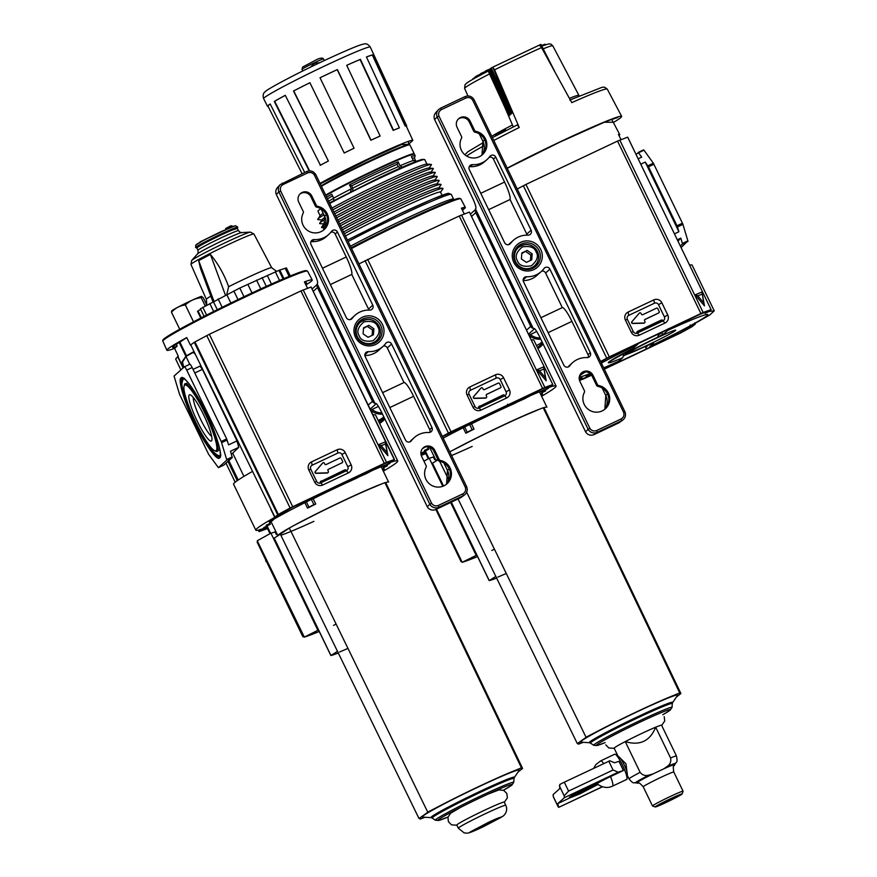 <?xml version="1.0" encoding="UTF-8"?>
<svg xmlns="http://www.w3.org/2000/svg" width="877" height="877" viewBox="0 0 877 877"><rect width="100%" height="100%" fill="white"/><g stroke="black" fill="none" stroke-linecap="round" stroke-linejoin="round"><path stroke-width="1.32" d="M621.563 354.418L623.657 355.086L626.649 354.451L649.693 344.409C632.887 352.28 624.764 355.558 625.334 354.253C626.014 353.08 644.113 343.576 657.629 337.294L663.966 333.786A1.743 1.721 -131.9 0 1 661.718 333.085L661.379 332.515M623.777 355.086L622.681 357.739L618.976 361.061A71.541 3.486 -25.8 0 1 603.727 367.88M603.924 368.285L617.89 361.839L622.681 357.739C611.587 362.442 606.928 363.9 608.704 362.124C611.368 359.921 619.546 355.317 633.238 348.279L638.938 343.137M632.679 323.492L632.909 323.295A1.041 1.03 -131.9 0 1 632.076 321.563L631.846 321.771A1.041 1.03 48.1 0 0 632.679 323.492L643.817 323.207A1.041 1.03 48.1 0 0 644.474 322.944L644.705 322.736A1.041 1.03 -131.9 0 1 644.047 322.999L643.817 323.207M649.397 344.266A25.576 1.25 154.2 0 0 675.674 330.125A25.576 1.25 154.2 0 0 656.018 338.336A25.576 1.25 154.2 0 0 629.675 352.368A25.576 1.25 154.2 0 0 649.397 344.266M705.941 312.848L704.856 313.056M579.127 378.546L582.021 377.274L579.763 378.919M689.585 265.161A110.623 5.394 -25.8 0 1 692.128 265.139L714.24 310.875L709.175 311.423M668.417 328.667L667.77 330.377A71.541 3.486 -25.8 0 1 707.136 315.545A71.541 3.486 -25.8 0 1 649.824 346.459L678.074 332.854M690.637 325.915L709.767 314.953L714.24 310.875M677.318 239.783L680.837 238.116L677.998 241.186M680.322 245.988L682.492 244.036L680.837 238.116M674.446 233.841L678.908 231.736L677.472 226.935L682.909 224.359L687.875 240.857L682.427 243.433M640.769 164.185L645.231 162.07L678.908 231.736M682.909 224.359L682.438 223.196L677 225.773L648.498 166.816L645.231 162.07M638.171 158.803L641.69 157.136L638.533 152.762L643.981 150.186L653.343 163.199L647.895 165.775M590.846 374.249L586.099 376.386M590.122 373.558A71.541 3.486 -25.8 0 1 579.28 377M579.533 375.97A71.541 3.486 -25.8 0 1 585.584 371.859M601.381 363.023A71.541 3.486 -25.8 0 1 636.932 344.968L637.623 344.442M638.533 152.762L636.022 154.363M643.981 150.186L638.182 152.434L643.608 149.868M682.438 223.196L653.343 163.199M681.1 247.588L687.875 240.857M663.253 320.785A1.743 1.721 48.1 0 0 661.072 320.182L637.7 331.243A1.743 1.721 48.1 0 0 636.801 333.26M658.506 313.1A1.041 1.03 48.1 0 0 658.748 312.946L644.825 319.579A1.041 1.03 -131.9 0 1 645.044 319.381L658.726 312.903A1.041 1.03 -131.9 0 0 658.978 312.738L658.748 312.946M639.267 313.199A1.041 1.03 48.1 0 0 639.07 313.374L631.846 321.771M646.535 348.29A1.743 1.721 -131.9 0 1 645.615 347.522L645.055 346.59M677 225.773L677.472 226.935M638.094 331.298L637.119 331.769A1.743 1.721 48.1 0 0 637.031 331.802M662.53 321.135A1.743 1.721 48.1 0 0 660.491 320.708L659.866 320.993M639.07 313.374L639.289 313.166A1.041 1.03 -131.9 0 1 641.021 313.418L641.383 314.174A1.041 1.03 -131.9 0 0 642.775 314.668L656.456 308.2A1.041 1.03 -131.9 0 1 657.849 308.693L659.208 311.521A1.041 1.03 -131.9 0 1 658.978 312.738M644.705 322.736A1.041 1.03 -131.9 0 0 644.935 321.519L644.573 320.763A1.041 1.03 -131.9 0 1 644.803 319.546M632.909 323.295L644.047 322.999M639.289 313.166L632.076 321.563M663.451 331.539L658.353 335.036L657.629 337.294M617.54 141.087L700.898 313.527L609.318 356.873L525.948 184.433L617.54 141.087L627.68 137.174L711.115 309.691L709.756 311.105L705.086 313.319L706.259 312.048M667.77 315.018L661.85 302.784A6.062 5.964 48.1 0 0 653.825 299.89L628.129 312.048A6.062 5.964 48.1 0 0 625.367 320.05L631.287 332.284A6.062 5.964 48.1 0 0 639.311 335.178L665.007 323.021A6.062 5.964 48.1 0 0 667.77 315.018L664.404 316.904L658.484 304.659A3.037 2.993 48.1 0 0 654.461 303.212L653.825 299.89M517.255 188.983L525.948 184.433M600.635 361.467A143.072 6.972 -25.8 0 1 606.72 358.178L609.318 356.873M700.898 313.527L703.157 312.53A143.072 6.972 -25.8 0 1 710.874 309.734M706.281 312.091L706.04 312.113A137.842 6.72 154.2 0 0 700.252 314.196L608.265 357.728A137.842 6.72 154.2 0 0 600.8 361.806M665.007 323.021L663.012 320.905A3.037 2.993 48.1 0 0 664.404 316.904M663.012 320.905L637.327 333.074L639.311 335.178M631.287 332.284L633.304 331.616A3.037 2.993 48.1 0 0 637.327 333.074M633.304 331.616L627.384 319.381L625.367 320.05M628.129 312.048L628.765 315.369A3.037 2.993 48.1 0 0 627.384 319.381M628.765 315.369L654.461 303.212M709.296 310.414L709.756 311.105L709.296 310.414M701.962 291.997L704.483 305.854L695.044 294.869L701.962 291.997L703.749 302.828L697.763 295.79L695.044 294.869M621.015 139.607L618.438 134.488A70.609 3.442 -25.8 0 1 619.721 134.543A70.609 3.442 -25.8 0 1 618.987 135.584M705.086 313.319L704.626 312.629L705.086 313.319L709.745 311.105M639.278 332.142L661.05 321.837M704.483 305.854L703.749 302.828M697.763 295.79L702.159 294.179M659.767 320.796L660.282 321.738M638.511 332.032L637.996 331.1M637.732 331.473L638.138 332.69M591.58 375.192L583.589 378.897A143.072 6.972 -25.8 0 1 579.511 380.41M604.341 369.151L680.037 333.26A143.072 6.972 -25.8 0 0 691.8 326.825L695.22 324.183L694.836 322.758M579.248 379.259L581.659 378.119L581.374 377.242M581.659 378.119L580.706 379.324A137.842 6.72 154.2 0 0 586.505 377.231L591.438 374.972M687.491 327.274L688.05 328.426L687.371 328.842A137.842 6.72 154.2 0 1 678.491 333.698L675.849 335.025L675.433 334.159M604.231 368.921L675.849 335.025M688.05 328.426L690.55 326.387L690.177 324.961M626.189 354.604L623.898 355.689M507.18 168.143A80.256 3.914 -25.8 0 1 581.539 131.934A80.256 3.914 -25.8 0 1 621.661 116.378A80.256 3.914 -25.8 0 1 620.927 117.463A80.256 3.914 -25.8 0 1 613.374 122.506M569.842 100.033L602.082 87.283L604.56 87.174L607.29 89.125A79.182 3.859 154.2 0 0 571.771 102.642L541.537 47.61L539.443 45.078L492.775 67.167L539.476 45.056M492.742 67.2L490.78 68.296L511.543 113.528L512.168 112.969L492.742 67.2L494.562 69.842L519.239 127.505L517.287 124.918L517.759 124.49M513.286 126.913L504.713 106.972M490.857 68.472L489.881 69.108L510.633 114.339L511.269 113.769L506.533 102.609M489.958 69.272L488.982 69.919L509.734 115.15L510.359 114.58L505.623 103.42M489.059 70.083L488.072 70.719L508.835 115.961L509.46 115.391L504.724 104.231M554.779 71.563L540.956 44.376L539.541 45.045M491.186 67.935L512.168 112.969M490.287 68.746L511.269 113.769M489.388 69.546L510.359 114.58M488.478 70.357L509.46 115.391M480.848 73.942L480.168 74.249L480.563 75.06M480.168 74.249L477.625 75.477L478.075 76.398M477.625 75.477L475.586 76.595L476.025 77.516M545.351 44.771L545.066 44.179L541.548 45.56M486.932 71.717L486.362 70.544L489.98 69.02M485.891 72.265L485.332 71.103L486.362 70.544M482.262 74.15L481.725 73.054L485.496 71.465M481.221 74.709L480.684 73.613L481.725 73.054M475.181 77.384L474.304 78.47M474.062 77.976L472.933 78.689M497.04 135.211L496.415 133.918L505.404 130.037L505.744 130.728M496.415 133.918L495.121 134.576L495.812 135.847M474.38 398.41L474.61 398.213A1.041 1.03 -131.9 0 1 473.777 396.492L473.547 396.689A1.041 1.03 48.1 0 0 474.38 398.41L485.518 398.125A1.041 1.03 48.1 0 0 486.176 397.862L486.395 397.665A1.041 1.03 -131.9 0 1 485.748 397.917L485.518 398.125M540.945 391.23L541.701 392.808A63.659 3.102 -25.8 0 1 542.392 392.929A63.659 3.102 -25.8 0 1 540.813 394.573M541.021 391.197L541.427 392.03A68.022 3.311 -25.8 0 1 545.713 390.89L541.701 392.808M541.427 392.03L548.158 388.478A77.121 3.76 -25.8 0 0 530.87 395.428L524.139 398.969A68.022 3.311 -25.8 0 0 517.331 401.962L514.032 403.705A63.659 3.102 -25.8 0 0 472.21 423.481L468.954 424.852A68.022 3.311 -25.8 0 0 443.181 438.138M428.086 447.73L428.447 448.465A63.659 3.102 -25.8 0 1 427.757 448.344A63.659 3.102 -25.8 0 1 428.93 447.007M428.371 448.498L428.732 449.243A68.022 3.311 -25.8 0 1 424.435 450.383L428.447 448.465M428.732 449.243L421.99 452.784A77.121 3.76 -25.8 0 0 424.885 451.732M540.977 394.935L542.512 394.233A68.022 3.311 -25.8 0 1 541.076 395.132M442.468 436.669L480.596 418.132A1.743 1.721 -131.9 0 0 480.925 417.923L478.919 419.623A73.734 3.596 -25.8 0 1 509.767 405.031L511.434 403.53L541.054 389.52L548.333 386.702L546.47 388.632L550.405 386.9A110.623 5.394 -25.8 0 1 556.051 386.033A110.623 5.394 -25.8 0 1 541.613 396.24M422.407 448.695A110.623 5.394 -25.8 0 1 425.038 447.095M425.597 453.201L421.815 454.571L423.69 452.642L420.916 453.869M478.502 408.178A1.743 1.721 -131.9 0 1 479.401 406.161L479.84 407.608M504.955 395.702A1.743 1.721 -131.9 0 0 502.773 395.099L478.689 406.807M500.208 388.029A1.041 1.03 48.1 0 0 500.449 387.864L500.668 387.667A1.041 1.03 -131.9 0 1 500.427 387.82L486.516 394.507A1.041 1.03 -131.9 0 1 486.746 394.299L500.427 387.82M480.958 388.116A1.041 1.03 48.1 0 0 480.771 388.292L473.547 396.689M507.575 404.286L509.767 405.031M479.533 406.742A73.734 3.596 154.2 0 0 478.491 407.246M556.051 386.033L533.83 340.057A110.623 5.394 154.2 0 0 531.287 340.079M480.771 388.292L480.991 388.094A1.041 1.03 -131.9 0 1 482.712 388.336L483.084 389.092A1.041 1.03 -131.9 0 0 484.466 389.596L498.158 383.117A1.041 1.03 -131.9 0 1 499.539 383.611L500.91 386.439A1.041 1.03 -131.9 0 1 500.668 387.667M486.395 397.665A1.041 1.03 -131.9 0 0 486.636 396.437L486.264 395.68A1.041 1.03 -131.9 0 1 486.505 394.464M474.61 398.213L485.748 397.917M480.991 388.094L473.777 396.492M358.945 263.9L413.341 237.47L459.241 216.005L469.381 212.091L552.817 384.608L551.458 386.023L546.788 388.237L547.741 387.031A137.842 6.72 154.2 0 0 541.942 389.114L449.967 432.657A137.842 6.72 154.2 0 0 442.49 436.724M464.284 213.933L461.423 208.178A75.038 3.661 -25.8 0 1 464.251 207.443L464.273 207.268A75.027 3.661 -25.8 0 1 465.325 207.378A75.027 3.661 -25.8 0 1 464.646 208.397A75.027 3.661 -25.8 0 1 462.376 210.096M459.241 216.005L542.6 388.445L451.008 431.791L367.649 259.351M509.471 389.936L503.551 377.702A6.062 5.964 48.1 0 0 495.516 374.808L469.831 386.965A6.062 5.964 48.1 0 0 467.068 394.968L472.977 407.213A6.062 5.964 48.1 0 0 481.013 410.096L506.709 397.939A6.062 5.964 48.1 0 0 509.471 389.936L506.095 391.822L500.186 379.588A3.037 2.993 48.1 0 0 496.152 378.13L495.516 374.808M442.337 436.395A143.072 6.972 -25.8 0 1 448.421 433.095L451.008 431.791M542.6 388.445L544.858 387.448A143.072 6.972 -25.8 0 1 552.565 384.663M506.709 397.939L504.713 395.834A3.037 2.993 48.1 0 0 506.095 391.822M504.713 395.834L479.028 407.991L481.013 410.096M472.977 407.213L474.994 406.544A3.037 2.993 48.1 0 0 479.028 407.991M474.994 406.544L469.085 394.299L467.068 394.968M469.831 386.965L470.467 390.287A3.037 2.993 48.1 0 0 469.085 394.299M470.467 390.287L496.152 378.13M550.986 385.343L551.458 386.023L550.986 385.343M543.663 366.915L546.185 380.782L536.746 369.798L543.663 366.915L545.45 377.757L539.465 370.719L536.746 369.798M461.664 208.671L464.262 207.279M480.98 407.06L502.751 396.755M546.185 380.782L545.45 377.757M539.465 370.719L543.85 369.096M501.469 395.713L501.984 396.656M480.212 406.961L479.697 406.018M425.794 453.617L425.29 453.826A143.072 6.972 -25.8 0 1 421.212 455.338M420.949 454.176L423.361 453.036L422.407 454.242A137.842 6.72 154.2 0 0 425.564 453.124M325.904 195.56A52.346 2.554 -25.8 0 1 374.051 170.905A52.346 2.554 -25.8 0 1 414.404 154.188L413.604 153.782C413.22 153.771 412.475 153.464 400.208 158.551L373.755 170.489L402.587 157.553L413.703 154.1M352.751 190.671L352.817 188.171A50.603 2.467 -25.8 0 1 376.485 176.595A50.603 2.467 -25.8 0 1 398.355 166.63L400.449 168.022M325.685 195.089A52.346 2.554 -25.8 0 1 373.821 170.434A52.346 2.554 -25.8 0 1 414.185 153.716A52.346 2.554 -25.8 0 1 414.152 153.913M414.185 153.716L409.932 144.935A52.346 2.554 154.2 0 0 369.579 161.653A52.346 2.554 154.2 0 0 321.431 186.297M310.447 67.189L314.525 63.243L319.71 62.727M350.449 192.052L351.414 188.785L349.517 184.861A52.346 2.554 -25.8 0 1 374.808 172.473A52.346 2.554 -25.8 0 1 398.125 161.861L400.022 165.786A52.346 2.554 -25.8 0 1 413.286 160.458L411.39 156.534A52.346 2.554 -25.8 0 1 415.172 155.755A52.346 2.554 -25.8 0 1 415.161 155.898L414.382 158.145M326.672 197.128A52.346 2.554 -25.8 0 1 331.747 194.223L333.644 198.147A52.346 2.554 -25.8 0 1 351.414 188.785M321.925 219.93L318.011 219.656A63.166 3.08 -25.8 0 1 317.792 219.184L320.269 215.545A59.318 2.894 -25.8 0 1 323.175 213.286M331.966 208.09A59.318 2.894 -25.8 0 1 381.276 183.161A59.318 2.894 -25.8 0 1 426.715 164.087L431.111 164.405A63.166 3.08 -25.8 0 1 431.341 164.876L429.127 168.11M317.792 219.184A63.166 3.08 -25.8 0 1 318.274 218.669A63.166 3.08 -25.8 0 1 323.942 214.876M332.811 209.833A63.166 3.08 -25.8 0 1 382.734 184.707A63.166 3.08 -25.8 0 1 431.111 164.405M323.854 223.92L319.941 223.646A63.166 3.08 -25.8 0 1 319.71 223.175L322.199 219.535A59.318 2.894 -25.8 0 1 322.659 219.042A59.318 2.894 -25.8 0 1 325.06 217.299M319.71 223.175A63.166 3.08 -25.8 0 1 320.193 222.659A63.166 3.08 -25.8 0 1 325.597 219.02M334.74 213.824A63.166 3.08 -25.8 0 1 384.652 188.698A63.166 3.08 -25.8 0 1 433.041 168.395A63.166 3.08 -25.8 0 1 433.26 168.855L431.056 172.1M333.896 212.081A59.318 2.894 -25.8 0 1 383.194 187.152A59.318 2.894 -25.8 0 1 428.634 168.077L433.041 168.395M324.852 227.845L321.87 227.625A63.166 3.08 -25.8 0 1 321.64 227.154L324.128 223.514A59.318 2.894 -25.8 0 1 324.578 223.032A59.318 2.894 -25.8 0 1 325.992 221.947M321.64 227.154A63.166 3.08 -25.8 0 1 325.904 223.997M336.669 217.803A63.166 3.08 -25.8 0 1 386.582 192.677A63.166 3.08 -25.8 0 1 434.97 172.374A63.166 3.08 -25.8 0 1 435.189 172.846L432.986 176.08M335.825 216.06A59.318 2.894 -25.8 0 1 385.124 191.131A59.318 2.894 -25.8 0 1 430.563 172.067L434.97 172.374M337.744 220.05A59.318 2.894 -25.8 0 1 387.053 195.122A59.318 2.894 -25.8 0 1 432.493 176.047L436.889 176.365A63.166 3.08 -25.8 0 1 437.119 176.825L434.904 180.07M338.588 221.793A63.166 3.08 -25.8 0 1 388.511 196.667A63.166 3.08 -25.8 0 1 436.889 176.365M341.602 228.02A59.318 2.894 -25.8 0 1 390.901 203.091A59.318 2.894 -25.8 0 1 436.34 184.017L440.747 184.334A63.166 3.08 -25.8 0 1 440.967 184.806L438.763 188.04M340.517 225.773A63.166 3.08 -25.8 0 1 390.44 200.658A63.166 3.08 -25.8 0 1 438.818 180.344A63.166 3.08 -25.8 0 1 439.048 180.815L436.834 184.049M342.447 229.763A63.166 3.08 -25.8 0 1 392.37 204.637A63.166 3.08 -25.8 0 1 440.747 184.334M343.532 232.01A59.318 2.894 -25.8 0 1 392.83 207.082A59.318 2.894 -25.8 0 1 438.27 188.007L442.677 188.314A63.166 3.08 -25.8 0 1 442.896 188.785L440.55 192.227M344.376 233.753A63.166 3.08 -25.8 0 1 394.288 208.627A63.166 3.08 -25.8 0 1 442.677 188.314M345.461 235.99A59.318 2.894 -25.8 0 1 394.76 211.061A59.318 2.894 -25.8 0 1 440.495 192.118L442.052 195.341M321.19 185.803A50.943 2.488 -25.8 0 1 372.846 159.417A50.943 2.488 -25.8 0 1 408.386 144.979A50.943 2.488 -25.8 0 1 408.375 145.023M373.755 170.489L325.707 195.132L373.755 170.5M314.635 65.161L311.434 66.016M412.256 158.342A50.603 2.467 -25.8 0 1 414.35 158.09L415.49 160.436A50.603 2.467 -25.8 0 0 413.407 160.688M416.071 161.883L413.286 160.458M402.324 167.189L400.022 165.786M398.355 166.63L397.215 164.273L398.125 161.861M349.517 184.861L351.688 185.825A50.603 2.467 -25.8 0 1 397.215 164.273M351.688 185.825L352.817 188.171M333.797 200.833L333.644 198.147M327.505 198.86A50.603 2.467 -25.8 0 1 332.569 195.911M339.673 224.03A59.318 2.894 -25.8 0 1 396.305 195.67A59.318 2.894 -25.8 0 1 434.422 180.037L438.818 180.344M320.028 183.403A56.95 2.774 -25.8 0 1 368.943 158.584A56.95 2.774 -25.8 0 1 412.859 140.397A56.95 2.774 -25.8 0 1 412.87 140.441L408.43 144.332L401.315 144.65L369.074 159.088L320.269 183.885M270.215 104.056A58.595 2.85 154.2 0 0 268.494 105.35A58.595 2.85 154.2 0 0 267.956 106.106L302.105 173.712M267.956 106.106L267.507 106.314A59.077 2.883 -25.8 0 1 268.055 105.558A59.077 2.883 -25.8 0 1 270.182 103.99L304.703 172.484M267.507 106.314L263.593 98.564C262.716 95.275 263.221 93.028 265.139 91.822C265.139 90.397 292.074 75.729 321.662 61.796C346.218 50.329 360.326 44.409 363.999 44.025C366.137 43.28 368.219 44.278 370.247 47.007L370.291 47.095A59.23 2.883 154.2 0 0 324.622 66.005A59.23 2.883 154.2 0 0 264.174 97.851A59.23 2.883 154.2 0 0 263.637 98.652M405.174 126.036L405.612 125.828A57.718 2.817 -25.8 0 1 406.687 125.871A57.718 2.817 -25.8 0 1 406.698 125.893L406.259 126.113A57.224 2.784 154.2 0 0 406.248 126.08A57.224 2.784 154.2 0 0 405.174 126.036L372.374 55.087A58.595 2.85 154.2 0 0 366.465 57.005M393.17 130.388L393.499 130.213A57.718 2.817 -25.8 0 1 399.397 127.856L399.013 128.053A57.224 2.784 154.2 0 0 393.17 130.388L360.085 59.548A58.595 2.85 154.2 0 0 346.722 65.337M370.861 140.265L371.004 140.177A57.718 2.817 -25.8 0 1 380.125 136.023L379.905 136.143A57.224 2.784 154.2 0 0 370.861 140.265L337.239 69.656A58.595 2.85 154.2 0 0 320.028 77.79M344.146 153.026A57.718 2.817 -25.8 0 1 354.045 148.191L354.056 148.213A57.224 2.784 154.2 0 0 344.233 153.015L309.888 82.723A59.077 2.883 -25.8 0 0 293.51 91L328.382 161.028A57.224 2.784 154.2 0 0 320.412 165.216L285.288 95.319A59.077 2.883 -25.8 0 0 274.293 101.447L309.164 170.894M309.899 82.745A58.595 2.85 154.2 0 0 293.74 90.912L328.382 161.028M285.299 95.352A58.595 2.85 154.2 0 0 274.676 101.272L309.625 170.883M320.116 165.336A57.718 2.817 -25.8 0 1 328.151 161.116M371.004 140.177L337.382 69.568A59.077 2.883 -25.8 0 0 320.017 77.768L354.045 148.191M393.499 130.213L360.414 59.373A59.077 2.883 -25.8 0 0 346.711 65.315L380.125 136.023M405.612 125.828L372.802 54.878A59.077 2.883 -25.8 0 0 366.443 56.961L399.397 127.856M583.304 742.304L578.469 744.189L579.05 743.543L577.307 743.597L586.954 736.735L598.015 731.023C620.214 719.326 654.22 703.233 670.762 696.59L679.719 692.918L679.138 693.575L680.892 693.521L544.376 408.419L543.499 408.342M539.651 409.12L532.558 412.19C516.213 418.8 483.315 434.367 461.653 445.746L453.179 450.054A61.522 3.004 -25.8 0 1 499.473 426.847A61.522 3.004 -25.8 0 1 539.651 409.12L543.214 407.75L679.719 692.918M449.78 451.798L453.179 450.054M680.892 693.521L676.441 696.996M636.066 712.31A53.903 2.631 154.2 0 0 580.837 742.128L589.443 742.742A46.393 2.258 -25.8 0 1 636.976 717.079A46.393 2.258 -25.8 0 1 672.681 702.51L677.548 695.384A53.903 2.631 154.2 0 0 636.066 712.31M471.453 423.799L474.029 429.116A61.522 3.004 154.2 0 0 465.83 433.238L463.188 427.746M451.589 455.525A61.522 3.004 154.2 0 0 472.177 446.415M438.018 459.745L436.253 460.842A61.522 3.004 -25.8 0 1 436.132 460.743A61.522 3.004 -25.8 0 1 437.711 459.12M439.651 461.291L448.553 479.5M458.057 498.958L577.307 743.597M497.851 577.099L506.259 573.481M496.557 578.14A67.178 3.278 -25.8 0 1 489.18 580.596L495.911 576.375M436.253 460.842L432.427 463.231L443.466 486.022M543.104 407.893A61.522 3.004 -25.8 0 1 546.908 407.191L539.476 391.822M465.83 433.238L467.211 432.218L464.678 426.989M467.211 432.218A67.003 3.267 -25.8 0 1 472.188 429.73L474.029 429.116M472.188 429.73L469.677 424.545M655.251 806.961A14.942 0.724 -25.8 0 1 670.609 798.695A14.942 0.724 -25.8 0 1 682.131 793.959A14.942 0.724 -25.8 0 1 666.739 802.159A14.942 0.724 -25.8 0 1 655.251 806.961L652.543 806.018A16.97 0.822 -25.8 0 1 652.51 805.996A16.97 0.822 -25.8 0 1 669.984 796.634A16.97 0.822 -25.8 0 1 683.073 791.218L673.799 772.023A16.97 0.822 154.2 0 0 660.71 777.439A16.97 0.822 154.2 0 0 643.236 786.801C637.426 780.464 639.41 784.148 637.031 782.909A20.982 1.02 -25.8 0 1 652.905 773.985L663.823 768.822A20.982 1.02 -25.8 0 1 674.599 764.744L675.542 763.582C675.97 761.554 677.987 763.724 676.463 756.007L661.598 725.257A26.343 1.283 154.2 0 0 655.689 727.197A26.343 1.283 154.2 0 0 625.257 741.602A26.343 1.283 154.2 0 0 614.163 748.191L618.055 756.248M600.559 760.94A13.955 2.324 64.7 0 1 600.657 760.885L614.744 754.209A13.955 2.324 64.7 0 1 615.621 754.472L619.305 757.158A9.768 1.633 64.7 0 1 624.128 764.678A9.768 1.633 64.7 0 1 627.296 774.051L627.033 778.601A13.955 2.324 64.7 0 1 626.682 779.445L612.595 786.11C607.399 788.478 602.247 787.689 597.149 783.753A12.991 0.636 154.2 0 1 610.524 776.583A13.955 2.324 64.7 0 1 612.694 786.044A13.955 2.324 64.7 0 1 612.595 786.11M618.91 756.873L625.981 763.801L627.307 774.501M615.621 754.472A13.955 2.324 64.7 0 1 622.517 765.215A13.955 2.324 64.7 0 1 627.033 778.601M569.754 797.927L557.783 803.584L564.36 797.697L564.174 795.801L568.592 791.076L564.295 782.185L609.844 760.787L614.547 762.771L618.954 761.313L623.383 770.488L610.524 776.583M667.024 801.907A12.738 0.625 154.2 0 0 680.124 794.869A12.738 0.625 154.2 0 0 670.324 798.947A12.738 0.625 154.2 0 0 657.202 805.952A12.738 0.625 154.2 0 0 667.024 801.907M637.031 782.909L635.529 782.931C633.676 781.999 634.115 784.926 629.028 778.94A26.343 1.283 -25.8 0 1 640.122 772.352L625.257 741.602C639.826 745.965 649.967 741.164 655.689 727.197L670.554 757.947A26.343 1.283 -25.8 0 1 676.463 756.007M670.554 757.947C671.387 761.642 670.149 764.558 666.838 766.684L663.823 768.822M640.122 772.352C642.49 775.312 645.56 776.178 649.331 774.972L652.905 773.985M683.073 791.218A16.97 0.822 -25.8 0 1 683.073 791.262L682.131 793.959M571.486 796.152L569.37 797.149L569.754 797.938L580.399 793.674L594.639 786.165L569.754 797.938M564.36 797.697L618.208 772.209L623.383 770.488M598.07 784.52L594.628 786.143M585.43 788.028L571.179 795.527L571.563 796.327L596.448 784.542L585.814 788.818L585.43 788.028L596.064 783.753L596.448 784.542M608.759 761.137L613.056 770.028L618.208 772.209M564.295 782.185L559.8 784.466L559.658 788.752L553.08 794.639L553.376 796.93L558.167 806.829M602.258 786.757L558.715 807.366L602.455 786.812M553.266 796.535L558.057 806.445L558.715 807.366L557.783 803.584M594.343 785.54L594.639 786.165M568.592 791.076L613.056 770.028M585.814 788.818L571.563 796.327M442.786 486.286L429.237 458.243A68.044 3.322 154.2 0 0 433.359 456.983L434.619 459.581A68.044 3.322 154.2 0 0 435.43 459.296M476.88 555.196A68.044 3.322 -25.8 0 1 476.178 555.371L450.614 502.477M423.953 461.17L429.237 458.243M476.178 555.371L462.19 562.31L436.494 509.164M462.42 562.267L477.548 556.577A85.529 4.166 154.2 0 1 462.628 562.19L461.094 561.686L435.847 509.46M491.8 550.471L494.42 549.166M434.619 459.581L435.376 459.186M182.898 390.21A43.477 7.246 64.7 0 1 182.569 378.239C186.933 379.083 194.782 390.605 206.117 412.782C215.95 432.361 223.35 456.95 219.667 457.794C217.649 462.058 203.979 443.082 194.65 423.054C184.828 403.453 177.428 378.864 181.111 378.031C183.129 373.755 196.788 392.732 206.117 412.771C217.343 437.502 221.892 452.192 219.765 456.84A43.477 7.246 64.7 0 1 210.721 448.991M316.082 473.339L316.301 473.131A1.041 1.03 -131.9 0 1 315.468 471.409L315.249 471.607A1.041 1.03 48.1 0 0 316.082 473.339L327.22 473.043A1.041 1.03 48.1 0 0 327.877 472.78L328.097 472.582A1.041 1.03 -131.9 0 1 327.439 472.846L327.22 473.043M203.694 414.942A25.576 4.264 64.7 0 1 211.817 440.386A25.576 4.264 64.7 0 1 197.084 420.872A25.576 4.264 64.7 0 1 190.254 394.814A25.576 4.264 64.7 0 1 203.694 414.942M193.302 397.522A22.232 3.705 -115.3 0 0 200.482 419.074A22.232 3.705 -115.3 0 0 211.664 436.308M382.646 466.147L383.402 467.726A63.659 3.102 -25.8 0 1 384.093 467.847A63.659 3.102 -25.8 0 1 382.515 469.502M382.723 466.115L383.128 466.948A68.022 3.311 -25.8 0 1 387.415 465.808L383.402 467.726M383.128 466.948L389.859 463.407A77.121 3.76 -25.8 0 0 372.572 470.346L365.841 473.898A68.022 3.311 -25.8 0 0 359.033 476.88L355.733 478.623A63.659 3.102 -25.8 0 0 313.911 498.399L310.655 499.769A68.022 3.311 -25.8 0 0 269.338 521.958L272.802 519.831M269.787 522.648L270.149 523.394A63.659 3.102 -25.8 0 1 269.458 523.262A63.659 3.102 -25.8 0 1 273.021 520.269M270.072 523.426L270.434 524.161A68.022 3.311 -25.8 0 1 266.137 525.301L270.149 523.394M270.434 524.161L263.692 527.713A77.121 3.76 -25.8 0 0 266.586 526.649M382.679 469.853L384.214 469.151A68.022 3.311 -25.8 0 1 382.778 470.05M390.714 462.102L392.107 461.828A110.623 5.394 -25.8 0 1 397.752 460.951A110.623 5.394 -25.8 0 1 383.315 471.157M390.846 462.365L388.16 463.56L390.035 461.62L385.102 463.407L353.135 478.447A1.743 1.721 -131.9 0 1 352.773 478.579M277.538 515.862L292.688 507.059L329.116 490.44A73.712 3.596 -25.8 0 1 343.389 483.687L353.135 478.447M277.592 515.972L276.189 516.498M267.299 528.129L263.517 529.489L265.38 527.57L261.445 529.291A110.623 5.394 -25.8 0 1 255.799 530.157A110.623 5.394 -25.8 0 1 274.742 517.375L276.244 516.608M397.752 460.951L375.531 414.985A110.623 5.394 154.2 0 0 372.988 414.996M320.829 494.365A1.743 1.721 48.1 0 0 321.234 494.091L322.637 492.841A1.743 1.721 -131.9 0 1 322.297 493.049M320.193 483.095A1.743 1.721 -131.9 0 1 321.103 481.078L321.53 482.525M346.656 470.62A1.743 1.721 -131.9 0 0 344.475 470.017L320.379 481.725M341.909 462.946A1.041 1.03 48.1 0 0 342.151 462.782L342.37 462.585A1.041 1.03 -131.9 0 1 342.129 462.749L328.217 469.425L342.129 462.749M322.659 463.034A1.041 1.03 48.1 0 0 322.462 463.209L315.249 471.607M350.23 479.785A1.743 1.721 48.1 0 0 351.666 479.763M343.389 483.687L343.126 483.139M344.793 471.519A1.743 1.721 48.1 0 0 343.444 471.201M320.204 482.131L321.223 481.648M252.455 471.442A110.623 5.394 154.2 0 0 233.567 484.192L255.799 530.157M322.462 463.209L322.692 463.012A1.041 1.03 -131.9 0 1 324.413 463.253L324.786 464.01A1.041 1.03 -131.9 0 0 326.167 464.514L339.859 458.035A1.041 1.03 -131.9 0 1 341.241 458.539L342.611 461.357A1.041 1.03 -131.9 0 1 342.37 462.585M328.097 472.582A1.041 1.03 -131.9 0 0 328.338 471.366L327.965 470.609A1.041 1.03 -131.9 0 1 328.447 469.217M316.301 473.131L327.439 472.846M322.692 463.012L315.468 471.409M193.422 352.269L185.979 356.479L182.471 362.08L183.786 367.353M243.938 476.386L232.701 453.135L238.73 447.358L236.998 440.879L202.423 369.36L199.945 366.137L193.061 369.392L199.967 366.126M189.75 364.284L185.979 356.479M231.385 454.187L232.701 453.135L231.265 453.804M236.998 440.879L228.579 444.869L226.672 438.906L192.162 367.54A4.188 0.702 -115.3 0 0 189.838 364.24A4.188 0.702 -115.3 0 0 189.805 364.262L184.422 366.805M226.672 438.906L221.223 441.482L226.825 460.107L232.273 457.531L230.498 451.249L238.73 447.358M226.825 460.107L218.395 467.66L223.832 465.084L218.395 467.66L208.649 454.341L179.555 394.343L174.052 376.069L184.367 366.838A4.188 0.702 -115.3 0 1 184.389 366.816L189.838 364.24M223.832 465.084L232.273 457.531M221.223 441.482L186.724 370.116A4.188 0.702 -115.3 0 0 184.389 366.816M307.542 288.259L304.396 281.89A80.728 3.936 -25.8 0 1 312.223 279.982A80.728 3.936 -25.8 0 1 305.898 284.926M305.459 284.049A74.326 3.618 154.2 0 0 306.468 282.778A74.326 3.618 154.2 0 0 305.043 282.723L304.834 282.789M186.724 337.579L180.684 341.581A74.326 3.618 154.2 0 0 172.626 347.467A74.326 3.618 154.2 0 0 174.052 347.522L177.154 346.02L174.622 348.432L171.958 349.309A80.728 3.936 -25.8 0 1 166.871 350.252A80.728 3.936 -25.8 0 1 186.724 337.579L190.484 345.143L191.022 344.738M180.914 369.919L175.641 359L178.25 356.128L174.622 348.432M175.641 359L180.892 369.941M267.496 528.535L266.992 528.743A143.072 6.972 -25.8 0 1 259.285 531.528L260.392 530.168L265.062 527.954L264.109 529.16A137.842 6.72 154.2 0 0 267.266 528.053M258.342 530.146L259.033 531.583L258.375 530.136M177.636 356.61L183.107 367.956M260.107 529.302L260.392 530.168M227.965 461.39L237.25 480.651M177.943 356.457L183.019 367.726M190.726 344.88L194.277 342.293L277.691 514.843L274.918 517.101L190.726 344.88M209.351 334.269L300.943 290.923L384.301 463.363L292.71 506.72L209.351 334.269L194.277 342.293M384.301 463.363L386.56 462.365A143.072 6.972 -25.8 0 1 394.266 459.581L311.083 287.009L300.943 290.923M195.122 353.979L192.863 352.159L186.505 355.799L179.873 342.063M179.204 342.468L185.902 356.347L182.01 361.872L183.315 367.584M388.588 463.111L394.518 459.537L311.105 286.987M378.436 444.716L385.365 441.844L387.886 455.7L378.436 444.716L381.166 445.637L385.551 444.025L387.886 455.7M311.532 461.883A6.062 5.964 48.1 0 0 308.77 469.886L314.679 482.131A6.062 5.964 48.1 0 0 322.714 485.025L348.399 472.867A6.062 5.964 48.1 0 0 351.173 464.865L345.253 452.62A6.062 5.964 48.1 0 0 337.217 449.726L311.532 461.883L312.168 465.216A3.037 2.993 48.1 0 0 310.787 469.228L308.77 469.886M277.691 514.843L278.349 514.448A143.072 6.972 -25.8 0 1 290.112 508.013L292.71 506.72M186.505 355.799L193.368 352.214M185.65 357.005L185.902 356.347M393.148 460.951L388.489 463.155L389.443 461.949A137.842 6.72 154.2 0 0 383.644 464.043L291.668 507.575A137.842 6.72 154.2 0 0 282.789 512.431L274.929 517.09L279.489 514.942M385.365 441.844L385.551 444.025M387.152 452.675L381.166 445.637M314.679 482.131L316.696 481.462L310.787 469.228M312.168 465.216L337.853 453.058L337.217 449.726M345.253 452.62L341.887 454.505A3.037 2.993 48.1 0 0 337.853 453.058M341.887 454.505L347.796 466.739L351.173 464.865M348.399 472.867L346.415 470.752A3.037 2.993 48.1 0 0 347.796 466.739M346.415 470.752L320.719 482.909L322.714 485.025M316.696 481.462A3.037 2.993 48.1 0 0 320.719 482.909M321.399 480.936L322.637 482.01M343.17 470.642L344.409 471.705M425.005 817.232L420.171 819.107L420.752 818.46L418.998 818.515L428.645 811.653L439.717 805.941C461.905 794.244 495.922 778.151 512.464 771.519L521.42 767.846L520.839 768.493L522.593 768.438L386.077 483.348L385.2 483.26M381.352 484.049L374.26 487.108C357.915 493.718 325.016 509.296 303.343 520.675L294.88 524.972A61.522 3.004 -25.8 0 1 341.175 501.765A61.522 3.004 -25.8 0 1 381.352 484.049L384.915 482.668L521.42 767.846M289.52 527.91L277.943 535.759A61.522 3.004 -25.8 0 1 277.834 535.672A61.522 3.004 -25.8 0 1 289.509 527.921L294.88 524.972M522.593 768.438L518.143 771.924M477.768 787.228A53.903 2.631 154.2 0 0 422.539 817.057L431.144 817.671A46.393 2.258 -25.8 0 1 478.678 791.997A46.393 2.258 -25.8 0 1 514.382 777.428L519.25 770.302A53.903 2.631 154.2 0 0 477.768 787.228M313.155 498.717L315.731 504.034A61.522 3.004 154.2 0 0 307.531 508.156L304.878 502.674M280.87 535.222A61.522 3.004 154.2 0 0 313.878 521.344M280.388 534.246L418.998 818.515M339.552 652.028L347.961 648.399M338.259 653.058A67.178 3.278 -25.8 0 1 330.881 655.514L337.612 651.304M277.943 535.759L274.128 538.149L330.859 655.514L274.139 538.149M384.806 482.81A61.522 3.004 -25.8 0 1 388.61 482.12L381.177 466.739M307.531 508.156L308.912 507.136L306.38 501.918M308.912 507.136A67.003 3.267 -25.8 0 1 313.889 504.648L315.731 504.034M313.889 504.648L311.379 499.473M483.929 810.534A26.343 1.283 154.2 0 0 456.796 825.06L458.32 828.195A26.343 1.283 -25.8 0 1 485.441 813.681A26.343 1.283 -25.8 0 1 505.755 805.261L504.242 802.126A26.343 1.283 154.2 0 0 483.929 810.534M484.521 825.75L494.968 820.159L487.141 823.393L476.693 828.995L484.521 825.75M318.581 630.114A68.044 3.322 -25.8 0 1 317.88 630.289L270.927 533.172A68.044 3.322 154.2 0 0 275.06 531.9L276.321 534.51A68.044 3.322 154.2 0 0 277.132 534.214M317.88 630.289L304.33 637.108L302.795 636.603L257.158 542.194L257.641 540.539L270.927 533.172M304.122 637.184L319.25 631.495A85.529 4.166 154.2 0 1 304.33 637.108L257.279 540.835M333.501 625.389L336.11 624.084M276.321 534.51L277.077 534.104M265.501 559.46L265.972 561.521M261.587 551.359L262.289 552.817M201.6 296.382L201.622 296.393A16.608 0.811 154.2 0 0 201.6 296.382A16.608 0.811 154.2 0 0 198.717 297.336A16.608 0.811 154.2 0 0 182.46 304.856A16.608 0.811 154.2 0 0 171.804 310.798L171.497 312.245C175.257 308.068 179.873 305.635 185.354 304.944C189.794 300.778 195.089 298.366 201.239 297.698L201.622 296.393L203.267 297.752L206.512 304.462M205.251 305.996L201.239 297.698M193.51 321.815L185.354 304.944M179.708 329.237L171.497 312.245M196.7 247.818L204.615 242.786L228.053 231.44L237.349 228.36A22.506 1.096 154.2 0 0 225.959 232.778A22.506 1.096 154.2 0 0 204.955 243.028A22.506 1.096 154.2 0 0 196.821 247.95L196.897 247.774M200.449 308.748L239.783 288.029L278.93 270.357L286.395 267.913L290.287 275.959M212.936 301.721L200.493 268.406L198.673 260.612L210.403 254.429C218.165 263.747 224.238 274.501 228.634 286.713A36.308 1.765 -25.8 0 1 265.238 269.754A36.308 1.765 -25.8 0 1 271.717 267.759L253.935 234.027A34.97 1.699 154.2 0 0 247.687 235.957A34.97 1.699 154.2 0 0 203.607 256.818A34.97 1.699 154.2 0 0 190.967 264.47L206.347 299.353A36.308 1.765 -25.8 0 1 210.853 296.152M226.737 294.672L228.634 286.713M200.778 318.044L197.533 311.313L200.669 309.285M271.442 284.06L267.299 275.477M247.84 284.356L251.995 292.962M226.803 294.639L230.859 303.025M209.833 303.585L213.67 311.499M279.96 270.39L283.94 278.612M226.332 229.215L225.926 228.371L230.585 225.97L231.714 226.924M225.926 228.371L226.178 229.281M231.528 226.233L232.098 226.77M233.392 226.277L231.769 226.091M203.924 240.013L203.08 240.506M202.083 241.043L203.047 240.43M201.37 241.427L202.039 240.956M201.282 241.263L200.515 241.899M199.77 242.315L200.405 241.679M472.703 100.186L623.635 412.376L624.983 411.894L474.018 99.605C471.771 96.218 468.757 95.231 464.985 96.613L465.961 97.994C468.746 96.985 470.993 97.72 472.703 100.186L474.018 99.605M533.402 328.776L533.896 328.469C534.937 328.469 536.845 331.232 539.618 336.768L585.551 431.78L588.138 429.324L437.174 117.047L438.971 116.148C438.105 113.286 438.938 111.094 441.482 109.581L465.961 97.994M584.235 404.44A13.539 13.33 48.1 0 0 605.338 408.814A13.539 13.33 48.1 0 0 598.728 385.54A1.743 1.721 -131.9 0 1 597.489 384.575L592.973 375.235A7.323 7.213 48.1 0 0 581.55 372.868A7.323 7.213 48.1 0 0 579.916 381.418L584.422 390.758A1.743 1.721 -131.9 0 1 584.4 392.315A13.539 13.33 48.1 0 0 584.235 404.44M604.856 409.219L605.788 395.483A13.933 13.725 48.1 0 1 604.856 409.219A13.539 13.33 48.1 0 0 597.829 386.351L598.728 385.54M461.368 150.263A13.539 13.33 48.1 0 0 482.471 154.637A13.539 13.33 48.1 0 0 475.86 131.364A1.743 1.721 -131.9 0 1 474.61 130.399L470.105 121.059A7.323 7.213 48.1 0 0 458.682 118.691A7.323 7.213 48.1 0 0 457.038 127.242L461.554 136.582A1.743 1.721 -131.9 0 1 461.532 138.138A13.539 13.33 48.1 0 0 461.368 150.263M482.01 155.032A13.539 13.33 48.1 0 0 474.95 132.175L475.86 131.364M513.769 262.344A15.161 14.931 48.1 0 0 533.874 269.579A15.161 14.931 48.1 0 0 540.791 249.55A15.161 14.931 48.1 0 0 520.697 242.315A15.161 14.931 48.1 0 0 513.769 262.344M515.073 261.817A13.44 13.243 48.1 0 0 535.003 266.992A13.44 13.243 48.1 0 0 539.037 250.482A13.44 13.243 48.1 0 0 517.156 247.062A13.44 13.243 48.1 0 0 515.073 261.817M533.863 267.737A13.166 12.969 48.1 0 0 537.546 261.883M514.24 252.291A12.212 12.026 -131.9 0 1 516.871 248.871L518.406 247.5A12.212 12.026 -131.9 0 1 537.437 251.414A12.212 12.026 -131.9 0 1 534.707 265.687A12.212 12.026 -131.9 0 1 515.676 261.752A12.212 12.026 -131.9 0 1 518.406 247.5C525.992 242.534 532.35 243.839 537.458 251.425C539.706 256.808 538.785 261.565 534.707 265.687L533.172 267.068A12.212 12.026 -131.9 0 1 529.489 269.316M434.597 119.513L437.174 117.047A6.95 6.841 -131.9 0 1 438.401 109.768L435.759 112.662A6.556 6.457 48.1 0 0 434.597 119.513L472.484 197.895C475.126 203.563 476.255 207.082 475.871 208.419L475.509 209.011M618.548 422.999A6.556 6.457 48.1 0 0 619.579 422.385L622.736 420.083A6.95 6.841 -131.9 0 1 621.65 420.73L618.548 422.999L594.069 434.586L597.171 432.306A6.95 6.841 -131.9 0 1 588.138 429.335L589.892 428.349L438.971 116.148M585.551 431.78A6.556 6.457 48.1 0 0 594.069 434.586M526.682 276.726A3.486 3.431 48.1 0 0 523.47 281.66L563.845 365.172A3.486 3.431 48.1 0 0 569.754 365.775A20.588 20.281 -131.9 0 1 587.042 357.597A3.486 3.431 48.1 0 0 590.276 352.664L549.901 269.151A3.486 3.431 48.1 0 0 544.003 268.526A20.938 20.62 -131.9 0 1 526.682 276.726L523.13 279.906M469.294 169.59L504.659 242.754A3.486 3.431 48.1 0 0 510.557 243.378A20.938 20.62 -131.9 0 1 527.888 235.168A3.486 3.431 48.1 0 0 531.1 230.234L495.724 157.082A3.486 3.431 48.1 0 0 489.815 156.479A20.588 20.281 -131.9 0 1 472.528 164.657A3.486 3.431 48.1 0 0 469.294 169.59M533.15 328.305A3.486 3.431 -131.9 0 1 530.749 326.397L475.762 212.651A3.486 3.431 -131.9 0 1 475.772 209.603M597.489 384.575L596.59 385.387L592.074 376.047A7.323 7.213 48.1 0 0 581.122 373.295M474.61 130.399L473.712 131.21L469.195 121.87A7.323 7.213 48.1 0 0 458.243 119.119M523.152 280.607A20.938 20.62 48.1 0 0 536.943 275.4L541.252 271.541M549.901 269.151L545.593 273.01A3.486 3.431 48.1 0 0 541.745 271.081M545.593 273.01L562.31 307.597A17.452 2.905 64.7 0 1 571.925 321.377L588.018 354.681L590.276 352.664M588.127 357.476A3.486 3.431 48.1 0 0 588.018 354.681M572.549 362.683L570.291 364.711A20.588 20.281 48.1 0 0 568.132 366.981M472.528 164.657L470.269 166.685A3.486 3.431 48.1 0 0 469.184 166.794M470.269 166.685A20.588 20.281 48.1 0 0 484.762 161.587L487.02 159.57M495.724 157.082L493.477 159.099A3.486 3.431 48.1 0 0 489.18 157.301M493.477 159.099L504.571 182.054A17.452 2.905 64.7 0 1 510.063 199.517L526.781 234.104L531.1 230.234M527.099 235.157A3.486 3.431 48.1 0 0 526.781 234.104M513.308 240.353L509 244.223A20.938 20.62 48.1 0 0 508.507 244.672M475.455 208.901L533.435 328.831L475.455 208.945M536.724 331.451L528.963 335.277M596.59 385.387A1.743 1.721 48.1 0 0 597.829 386.351M473.712 131.21A1.743 1.721 48.1 0 0 474.95 132.175M562.31 307.597L540.901 317.726M510.063 199.517L488.664 209.647M522.506 245.1A13.166 12.969 48.1 0 0 516.29 248.114M542.096 341.877L541.339 342.556A15.271 15.03 -131.9 0 1 536.45 345.472M527.209 250.416L532.175 253.848L531.758 259.822L526.364 262.376L521.398 258.945L521.815 252.96L527.209 250.416L521.771 253.552M530.442 260.447L530.815 255.054L532.175 253.848M530.815 255.054L525.849 251.622M537.908 348.487A17.792 17.529 48.1 0 0 543.104 343.981M464.711 494.792A6.95 6.841 -131.9 0 1 464.437 495.001L464.963 494.573C467.189 492.348 467.77 489.75 466.696 486.79L465.325 487.305C466.202 490.166 465.358 492.359 462.815 493.872L438.347 505.459C435.551 506.467 433.304 505.733 431.594 503.266L280.673 191.065C279.807 188.204 280.64 186.012 283.183 184.499L307.663 172.912C310.447 171.903 312.694 172.637 314.404 175.104L315.72 174.523C313.473 171.147 310.458 170.16 306.687 171.541L307.663 172.912M375.104 403.694L375.597 403.387C376.628 403.387 378.535 406.15 381.32 411.686L427.252 506.698L429.84 504.253L278.864 191.964L280.673 191.065M425.937 479.357A13.539 13.33 48.1 0 0 447.04 483.731A13.539 13.33 48.1 0 0 440.429 460.458A1.743 1.721 -131.9 0 1 439.191 459.493L434.674 450.164A7.323 7.213 48.1 0 0 423.251 447.796A7.323 7.213 48.1 0 0 421.618 456.347L426.123 465.676A1.743 1.721 -131.9 0 1 426.101 467.244A13.539 13.33 48.1 0 0 425.937 479.357M446.579 484.126A13.539 13.33 48.1 0 0 439.53 461.269L440.429 460.458M303.058 225.181A13.539 13.33 48.1 0 0 324.161 229.555A13.539 13.33 48.1 0 0 317.551 206.281A1.743 1.721 -131.9 0 1 316.312 205.317L311.795 195.988A7.323 7.213 48.1 0 0 300.383 193.62A7.323 7.213 48.1 0 0 298.739 202.17L303.256 211.5A1.743 1.721 -131.9 0 1 303.234 213.067A13.539 13.33 48.1 0 0 303.058 225.181M323.701 229.949A13.539 13.33 48.1 0 0 316.652 207.093L317.551 206.281M355.47 337.261A15.161 14.931 48.1 0 0 375.575 344.497A15.161 14.931 48.1 0 0 382.493 324.479A15.161 14.931 48.1 0 0 362.398 317.244A15.161 14.931 48.1 0 0 355.47 337.261M356.775 336.746A13.44 13.243 48.1 0 0 376.704 341.909A13.44 13.243 48.1 0 0 380.739 325.4A13.44 13.243 48.1 0 0 358.857 321.98A13.44 13.243 48.1 0 0 356.775 336.746M375.564 342.655A13.166 12.969 48.1 0 0 379.248 336.801M355.941 327.22A12.212 12.026 -131.9 0 1 358.572 323.799L360.107 322.418A12.212 12.026 -131.9 0 1 379.138 326.343A12.212 12.026 -131.9 0 1 376.408 340.616A12.212 12.026 -131.9 0 1 357.377 336.669A12.212 12.026 -131.9 0 1 360.107 322.418C367.693 317.463 374.04 318.768 379.16 326.343C381.407 331.725 380.486 336.483 376.408 340.616L374.874 341.986A12.212 12.026 -131.9 0 1 371.19 344.233M276.299 194.431L278.864 191.964A6.95 6.841 -131.9 0 1 280.103 184.685L277.461 187.579A6.556 6.457 48.1 0 0 276.299 194.431L314.185 272.813C316.827 278.491 317.945 281.999 317.573 283.348L317.2 283.929M460.25 497.917A6.556 6.457 48.1 0 0 461.269 497.303L464.437 495.001A6.95 6.841 -131.9 0 1 463.352 495.648L460.25 497.917L435.77 509.504L438.873 507.224A6.95 6.841 -131.9 0 1 429.84 504.253L431.594 503.266M427.252 506.698A6.556 6.457 48.1 0 0 435.77 509.504M368.384 351.644A3.486 3.431 48.1 0 0 365.172 356.577L405.536 440.09A3.486 3.431 48.1 0 0 411.456 440.692A20.588 20.281 -131.9 0 1 428.743 432.514A3.486 3.431 48.1 0 0 431.977 427.581L391.602 344.069A3.486 3.431 48.1 0 0 385.705 343.444A20.938 20.62 -131.9 0 1 368.384 351.644L364.821 354.834M310.995 244.508L346.36 317.671A3.486 3.431 48.1 0 0 352.258 318.296A20.938 20.62 -131.9 0 1 369.59 310.096A3.486 3.431 48.1 0 0 372.791 305.163L337.426 231.999A3.486 3.431 48.1 0 0 331.517 231.396A20.588 20.281 -131.9 0 1 314.229 239.574A3.486 3.431 48.1 0 0 310.995 244.508M374.852 403.223A3.486 3.431 -131.9 0 1 372.451 401.315L317.463 287.579A3.486 3.431 -131.9 0 1 317.474 284.521M439.191 459.493L438.281 460.304L433.775 450.964A7.323 7.213 48.1 0 0 422.824 448.213M316.312 205.317L315.413 206.128L310.897 196.788A7.323 7.213 48.1 0 0 299.945 194.036M364.854 355.525A20.938 20.62 48.1 0 0 378.645 350.329L382.953 346.459M391.602 344.069L387.294 347.928A3.486 3.431 48.1 0 0 383.446 346.009M387.294 347.928L404.012 382.515A17.452 2.905 64.7 0 1 413.615 396.294L429.719 429.598L431.977 427.581M429.829 432.394A3.486 3.431 48.1 0 0 429.719 429.598M414.251 437.601L411.993 439.629A20.588 20.281 48.1 0 0 409.833 441.898M314.229 239.574L311.971 241.603A3.486 3.431 48.1 0 0 310.886 241.723M311.971 241.603A20.588 20.281 48.1 0 0 326.463 236.516L328.722 234.488M337.426 231.999L335.167 234.027A3.486 3.431 48.1 0 0 330.881 232.219M335.167 234.027L346.262 256.972A17.452 2.905 64.7 0 1 351.765 274.435L368.483 309.022L372.791 305.163M368.8 310.074A3.486 3.431 48.1 0 0 368.483 309.022M355.01 315.281L350.701 319.14A20.938 20.62 48.1 0 0 350.208 319.601M375.126 403.76L375.926 403.376L375.126 403.749L317.156 283.83M378.425 406.38L370.664 410.206M438.281 460.304A1.743 1.721 48.1 0 0 439.53 461.269M315.413 206.128A1.743 1.721 48.1 0 0 316.652 207.093M404.012 382.515L382.602 392.644M351.765 274.435L330.355 284.576M364.207 320.017A13.166 12.969 48.1 0 0 357.991 323.043M383.797 416.805L383.041 417.474A15.271 15.03 -131.9 0 1 378.151 420.39M368.899 325.334L373.876 328.765L373.459 334.751L368.066 337.294L363.1 333.863L363.517 327.877L368.899 325.334L363.473 328.469M382.131 418.23L378.787 421.716M372.144 335.365L372.517 329.982L373.876 328.765M372.517 329.982L367.551 326.551M379.609 423.405A17.792 17.529 48.1 0 0 384.806 418.899A17.759 17.485 48.1 0 1 379.577 423.339M663.966 333.786L667.77 330.377M648.41 345.012L645.615 347.522M649.824 346.459L653.628 343.05L649.693 344.409L652.981 343.06M652.641 343.192A1.743 1.721 48.1 0 0 653.628 343.05M682.492 244.036L687.941 241.46M648.498 166.816L653.946 164.24M636.932 344.968L633.238 348.279M637.7 331.243L637.119 331.769M661.072 320.182L660.491 320.708M523.361 185.738L606.72 358.178M703.157 312.53L619.798 140.09M661.85 302.784L658.484 304.659M638.324 331.758L660.096 321.453M690.55 326.387L695.22 324.183M588.379 375.356L588.796 376.222M678.491 333.698L677.844 332.372M686.79 327.647L687.371 328.842M612.65 119.053A74.929 3.651 -25.8 0 1 611.839 119.59M613.253 122.265L604.341 122.232L559.449 142.304L507.246 168.274L559.427 142.326C581.319 131.999 598.026 124.611 609.57 120.182L617.649 117.595L616.674 117.299M541.537 47.61A76.99 3.749 154.2 0 0 494.562 69.842M519.239 127.505A79.182 3.859 154.2 0 0 493.806 140.473M484.181 145.626A79.182 3.859 154.2 0 0 466.63 156.04M543.214 48.827A48.959 2.39 -25.8 0 1 552.773 45.79L578.908 95.374A50.921 2.478 -25.8 0 0 569.546 98.29M491.756 136.253A50.921 2.478 -25.8 0 1 512.343 125.06M489.552 73.942A48.959 2.39 154.2 0 0 464.613 88.413L467.934 95.955M418.318 214.843L365.27 240.495M480.596 418.132L478.919 419.623M502.773 395.099L501.655 396.097M459.669 198.794A73.854 3.596 154.2 0 0 402.784 222.078A73.854 3.596 154.2 0 0 351.173 247.818L402.784 222.078C431.637 208.496 450.109 200.625 458.211 198.443L460.842 198.882A74.698 3.64 154.2 0 0 403.256 222.736A74.698 3.64 154.2 0 0 351.513 248.52M365.051 260.655L448.421 433.095M544.858 387.448L461.499 215.008M503.551 377.702L500.186 379.588M480.015 406.687L501.787 396.382M407.18 145.374L391.504 151.052L368.932 161.324L321.256 185.924M323.503 58.956A11.949 0.581 154.2 0 0 314.295 62.771A11.949 0.581 154.2 0 0 301.984 69.36L302.653 67.025L313.319 61.401C319.042 58.09 322.44 57.279 323.503 58.956L324.282 60.568M329.752 203.497A59.318 2.894 -25.8 0 1 379.05 178.568A59.318 2.894 -25.8 0 1 424.786 159.625L422.363 159.329C415.621 161.247 401.052 167.474 378.667 178.02L329.467 202.916L378.667 178.02L407.071 165.15L419.447 160.228L423.81 159.559M348.136 241.548A68.044 3.322 -25.8 0 1 398.838 216.159A68.044 3.322 -25.8 0 1 451.304 194.42L448.596 193.346C446.678 193.006 425.06 201.853 397.862 214.777L347.435 240.079L397.851 214.788L432.504 199.167L446.196 193.96L447.818 194.968M350.416 246.251A68.044 3.322 -25.8 0 1 401.118 220.861A68.044 3.322 -25.8 0 1 453.573 199.134L451.304 194.42M320.138 215.742L317.967 211.258A59.318 2.894 -25.8 0 1 320.905 208.715M317.967 211.258L318.526 210.447M328.645 201.206A50.603 2.467 -25.8 0 1 333.698 198.268M672.023 707.465L670.028 710.315L662.815 714.711A41.274 2.017 -25.8 0 0 638.763 722.725A41.274 2.017 -25.8 0 0 600.877 742.117A41.274 2.017 -25.8 0 0 605.141 742.589L597.182 745.527L593.729 745.307A43.499 2.116 -25.8 0 1 638.478 721.289A43.499 2.116 -25.8 0 1 672.023 707.465L672.308 703.606A45.44 2.214 154.2 0 0 637.272 718.055A45.44 2.214 154.2 0 0 590.539 743.137L589.443 742.742M432.493 463.177L443.521 485.99M451.326 502.137L489.223 580.541M489.169 580.574L451.271 502.17L489.158 580.596M593.674 768.274L595.889 764.58L600.657 760.885A13.955 2.324 64.7 0 1 603.661 763.549M635.529 782.931A22.342 1.085 -25.8 0 1 649.331 774.972M666.838 766.684A22.342 1.085 -25.8 0 1 675.542 763.582M564.174 795.801L559.383 785.891M428.93 458.408L425.356 451.019M441.591 521.344A35.771 1.743 154.2 0 0 441.602 521.387L440.846 519.82A35.771 1.743 -25.8 0 1 440.835 519.776M445.472 529.368L445.395 529.237A35.771 1.743 154.2 0 0 445.395 529.237L444.639 527.669A35.771 1.743 -25.8 0 1 444.628 527.625M205.097 413.692C209.91 423.098 219.48 447.073 216.213 450.646C212.508 453.321 200.12 431.879 195.681 422.133C190.857 412.727 181.298 388.741 184.565 385.178C188.259 382.493 200.658 403.946 205.097 413.692M218.055 447.972A37.273 6.216 64.7 0 1 217.09 451.238L218.132 450.767M217.09 451.238C217.255 451.929 215.961 451.48 213.21 449.89C208.32 445.242 202.477 435.99 195.67 422.144C188.402 406.785 184.444 395.33 183.786 387.777C184.302 384.575 184.773 383.271 185.2 383.852A37.273 6.216 64.7 0 1 188.336 385.189M274.742 517.375L270.829 509.285M344.475 470.017L343.356 471.026M238.226 479.982L228.853 460.589L238.215 479.993M227.132 440.068L221.695 442.644M226.759 459.504L232.208 456.928M194.793 372.977L202.423 369.36M192.162 367.54L186.724 370.116M306.435 271.059A79.533 3.881 154.2 0 0 245.132 296.185C276.211 281.561 296.108 273.076 304.823 270.741L307.575 271.168A80.377 3.914 154.2 0 0 245.615 296.843A80.377 3.914 154.2 0 0 162.848 341.142C162.848 340.232 160.535 340.144 176.474 331.046C193.883 321.3 216.772 309.68 245.143 296.185A79.533 3.881 154.2 0 0 163.966 338.95M235.189 482.186L225.992 463.155L235.168 482.207M177.154 346.02L176.31 344.288M182.01 361.872L182.844 361.477M303.201 289.936L386.56 462.365M290.112 508.013L206.753 335.573M194.946 341.909L278.349 514.448M174.052 347.522L173.471 346.327M321.925 481.911L343.696 471.607M321.738 481.637L343.51 471.333M513.725 782.383L511.729 785.244L503.42 790.243A41.274 2.017 -25.8 0 0 509.91 784.871A41.274 2.017 -25.8 0 0 480.464 797.642A41.274 2.017 -25.8 0 0 442.161 817.276A41.274 2.017 -25.8 0 0 447.994 817.035L438.884 820.444L435.43 820.236A43.499 2.116 -25.8 0 1 480.179 796.206A43.499 2.116 -25.8 0 1 513.725 782.383L514.01 778.524A45.44 2.214 154.2 0 0 478.974 792.972A45.44 2.214 154.2 0 0 432.229 818.066L431.144 817.671M274.194 538.105L330.925 655.459M488.105 822.527C495.658 818.899 500.142 817.101 501.534 817.145L483.545 826.616C475.992 830.245 471.519 832.043 470.127 832.01L488.105 822.527M270.631 533.337L267.057 525.937M283.293 596.272A35.771 1.743 154.2 0 0 283.304 596.316L282.547 594.749A35.771 1.743 -25.8 0 1 282.537 594.705M287.086 604.11A35.771 1.743 154.2 0 0 287.097 604.154L286.34 602.587A35.771 1.743 -25.8 0 1 286.33 602.543M253.935 234.027L250.394 232.109A32.844 1.601 154.2 0 0 244.804 233.984A32.844 1.601 154.2 0 0 203.409 253.574A32.844 1.601 154.2 0 0 191.657 260.502L190.967 264.47M250.394 232.109L241.57 232.58A24.644 1.206 154.2 0 0 237.382 233.984A24.644 1.206 154.2 0 0 206.325 248.684A24.644 1.206 154.2 0 0 197.5 253.881C198.059 254.209 198.202 253.004 197.939 250.263A22.506 1.096 -25.8 0 1 206.073 245.33A22.506 1.096 -25.8 0 1 227.077 235.091A22.506 1.096 -25.8 0 1 238.467 230.673L237.349 228.36M237.327 228.272L237.777 227.143A23.427 1.14 154.2 0 0 225.674 231.901A23.427 1.14 154.2 0 0 204.078 242.436A23.427 1.14 154.2 0 0 195.604 247.533L195.79 245.121L203.903 240.079L195.988 244.869M235.453 225.784L221.015 231.638L203.913 240.068L232.767 226.507L235.781 225.795A22.221 1.085 154.2 0 0 224.293 230.3A22.221 1.085 154.2 0 0 203.826 240.298A22.221 1.085 154.2 0 0 195.79 245.121M195.604 247.533L196.777 247.884L204.473 242.841L225.06 232.767L235.65 228.272L237.261 228.316M218.11 298.893L222.166 307.29M210.403 254.429L225.477 295.286M198.673 260.612L213.9 301.074M262.048 277.581L266.301 286.373M256.533 280.092L260.787 288.895M239.783 288.029L243.992 296.733M233.83 290.945L238.007 299.583M213.297 301.425L217.288 309.691M202.817 307.279L206.588 315.073M198.016 310.929L201.315 317.759M285.2 268.285L289.147 276.43M278.93 270.357L283.096 278.974M275.345 271.804L279.544 280.497M231.155 227.154L230.585 225.97M229.697 226.387L230.256 227.516M536.121 251.973C538.796 256.183 537.206 260.787 531.341 265.808C523.701 267.178 519.074 265.512 517.452 260.809C514.777 256.61 516.367 251.995 522.232 246.974C529.872 245.615 534.499 247.281 536.121 251.973M623.01 419.875A6.95 6.841 -131.9 0 1 622.736 420.083L623.273 419.655C625.487 417.43 626.068 414.832 624.994 411.872M464.985 96.613L440.517 108.2L441.482 109.581M623.635 412.376C624.501 415.249 623.657 417.441 621.124 418.954L596.645 430.541C593.861 431.539 591.602 430.815 589.892 428.349M479.28 133.841L482.898 141.329L481.988 155.043A13.933 13.725 48.1 0 0 482.909 141.307L479.313 133.863M440.517 108.2L438.401 109.768A6.95 6.841 -131.9 0 1 438.632 109.515M534.225 328.458L533.435 328.831L534.225 328.458M607.487 393.861L605.788 395.483L602.192 388.04L605.777 395.505M596.645 430.541L597.171 432.306L621.65 420.73L621.124 418.954M592.973 375.235L592.074 376.047M470.105 121.059L469.195 121.87M568.713 366.718L569.754 365.775M509.548 244.277L510.557 243.378M482.909 141.307L484.608 139.684M471.519 216.455L475.762 212.651M530.749 326.397L526.507 330.19M528.447 334.214L534.608 328.7M571.925 321.377L548.114 332.646M504.571 182.054L480.76 193.313M530.355 334.51A14.24 14.032 48.1 0 0 540.177 337.93M540.78 339.169A15.271 15.03 -131.9 0 1 529.017 335.233M542.688 343.115L537.48 347.61M537.875 348.421A17.759 17.485 48.1 0 0 543.104 343.97M377.812 326.902C380.497 331.1 378.908 335.705 373.032 340.725C365.402 342.096 360.776 340.429 359.153 335.727C356.479 331.528 358.068 326.924 363.933 321.903C371.563 320.533 376.189 322.199 377.812 326.902M314.404 175.104L465.325 487.305M282.197 183.129L283.183 184.499M320.982 208.759L324.6 216.246L323.679 229.96A13.933 13.725 48.1 0 0 324.611 216.224L321.015 208.781M306.687 171.541L280.103 184.685A6.95 6.841 -131.9 0 1 280.333 184.433M447.478 470.423L446.557 484.148A13.933 13.725 48.1 0 0 447.489 470.401L443.894 462.957L447.478 470.423L449.188 468.778M438.347 505.459L438.873 507.224L463.352 495.648L462.815 493.872M434.674 450.164L433.775 450.964M311.795 195.988L310.897 196.788M410.403 441.635L411.456 440.692M351.249 319.195L352.258 318.296M324.611 216.224L326.31 214.602M313.221 291.372L317.463 287.579M372.451 401.315L368.208 405.119M370.149 409.131L376.299 403.628M413.615 396.294L389.816 407.564M346.262 256.972L322.462 268.241M372.056 409.427A14.24 14.032 48.1 0 0 381.879 412.848M382.482 414.087A15.271 15.03 -131.9 0 1 370.719 410.162M384.389 418.033L379.182 422.528M609.493 361.598L633.337 348.235M611.729 119.382L619.721 134.543M711.115 309.691L627.702 137.141M607.29 89.125L621.661 116.378M464.843 154.758L467.912 151.732L483.402 142.491M492.425 137.634L517.309 124.896M541.811 46.075L548.783 43.872L550.942 44.135L552.773 45.79M488.741 70.796C471.705 79.588 467.496 82.416 466.356 83.414L464.974 84.828L464.613 88.413M475.411 77.856L475.027 77.055M495.746 135.88L495.121 134.576M506.007 130.585L505.689 129.939M418.767 214.646L364.832 240.715M460.842 198.882L465.325 207.378M546.886 388.193L551.447 386.033M552.817 384.608L469.403 212.07M453.76 199.803L453.573 199.134M302.762 70.971L301.984 69.36M408.386 144.979L408.594 142.206M415.172 155.755L414.404 154.188M416.29 161.379L415.49 160.436M426.956 164.109L424.786 159.625M412.859 140.397L406.248 126.08M406.687 125.871L370.291 47.095M436.132 460.743L429.587 447.204M593.729 745.307L590.539 743.137M466.674 492.216L586.088 737.338M432.427 463.231L443.444 486.022M672.308 703.606L672.681 702.51M661.675 725.422L664.733 720.971L664.218 716.641M614.24 748.355L608.857 747.982L605.777 744.891M652.51 805.996L643.236 786.801M629.028 778.94L627.23 775.224M673.799 772.023C672.451 763.396 674.139 767.364 674.599 764.744M424.709 451.359L428.294 458.77M218.494 450.581L216.553 441.153C214.24 433.117 210.557 423.832 205.525 413.319L193.017 391.186L186.604 383.194M184.532 378.393C183.326 378.59 182.482 380.201 182.021 383.227C181.079 386.132 185.99 403.793 195.209 422.571C209.504 453.387 219.93 457.915 220.905 455.218M185.2 383.852L186.231 383.359M307.575 271.168L312.223 279.982M162.848 341.142L166.871 350.252M277.834 535.672L271.037 521.618M435.43 820.236L432.229 818.066M289.333 528.064L427.79 812.255M514.01 778.524L514.382 777.428M504.319 802.291L507.366 797.84L506.851 793.51L503.727 790.385L498.936 789.903L488.281 794.003M458.32 828.195L464.196 832.92C467.934 832.942 465.643 835.003 483.49 826.66L503.541 815.818C506.753 812.475 507.487 808.956 505.755 805.261M456.884 825.224L451.502 824.851L448.421 821.749L447.917 817.364L450.515 813.319L460.337 807.509M266.411 526.277L269.995 533.687M206.347 299.353L206.753 303.694L205.963 305.624M197.939 250.263L196.821 247.95M276.496 271.289L271.717 267.759M197.5 253.881L191.657 260.502M241.57 232.58C241.482 233.216 240.441 232.58 238.467 230.673M200.405 308.737L204.089 316.345M235.781 225.795L237.777 227.143M226.058 229.335L225.674 228.524M231.835 226.88L231.265 225.707M475.663 209.373L470.39 214.098M466.696 486.79L315.731 174.501M375.104 403.749L317.156 283.863M317.364 284.291L312.091 289.026"/></g></svg>
